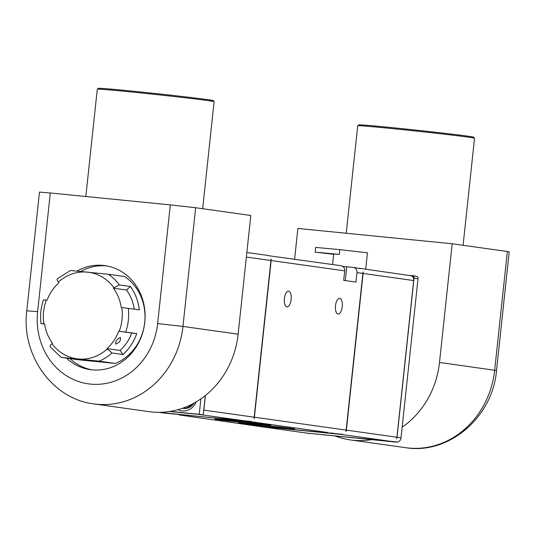 <?xml version="1.0" encoding="UTF-8"?>
<svg xmlns="http://www.w3.org/2000/svg" width="536" height="536" viewBox="0 0 536 536"><rect width="100%" height="100%" fill="white"/><g stroke="black" fill="none" stroke-linecap="round" stroke-linejoin="round"><path stroke-width="0.8" d="M177.972 409.678A15.042 13.568 -82 0 0 196.23 401.839M255.739 425.932L179.205 414.918L255.739 425.932L342.926 434.348A4.777 4.308 98 0 1 341.566 434.448L392.138 441.55L306.411 433.048L255.84 425.946L341.566 434.448M326.25 432.565L315.041 431.252L326.25 432.565M278.787 427.668A28.174 0.449 6.1 0 1 238.714 422.978A28.174 0.449 6.1 0 1 254.674 424.278A28.174 0.449 6.1 0 1 294.746 428.968A28.174 0.449 6.1 0 1 278.787 427.668M254.868 423.775A28.174 0.449 6.1 0 1 214.795 419.092A28.174 0.449 6.1 0 1 230.755 420.392A28.174 0.449 6.1 0 1 270.827 425.075A28.174 0.449 6.1 0 1 254.868 423.775M291.149 299.49A7.879 3.404 -84.3 0 1 287.001 306.853A7.879 3.404 -84.3 0 1 284.408 298.545A7.879 3.404 -84.3 0 1 288.556 291.175A7.879 3.404 -84.3 0 1 291.149 299.49M342.236 306.666A7.879 3.404 -84.3 0 1 338.089 314.029A7.879 3.404 -84.3 0 1 335.489 305.714A7.879 3.404 -84.3 0 1 339.643 298.351A7.879 3.404 -84.3 0 1 342.236 306.666M365.699 269.173L367.448 252.798L339.837 249.649L339.328 254.392L333.7 253.99L332.575 264.516M200.893 398.844L199.238 414.288L170.153 411.4M333.667 254.305L315.108 252.148L315.617 247.404L339.837 249.649M315.108 252.148L339.328 254.392M342.779 266.372L353.19 267.417A4.777 4.308 98 0 1 353.351 267.437L360.634 268.65A4.777 4.308 -82 0 0 359.482 268.295A4.777 4.308 -82 0 0 359.321 268.275M353.351 267.437A4.777 4.308 98 0 1 356.976 272.59L355.958 282.083L343.697 280.362L344.715 270.868A4.777 4.308 -82 0 0 341.09 265.715A4.777 4.308 -82 0 0 340.936 265.695M410.073 275.404L412.144 275.605A2.385 2.151 98 0 1 414.033 278.191L418.013 278.754L418.013 277.708A2.385 2.151 -82 0 0 417.135 276.509L412.298 275.631M412.218 275.618L416.124 276.167M413.678 280.556L396.935 437.229L346.357 430.127A4.777 4.308 98 0 1 345.988 431.587L363.046 271.946A4.777 4.308 98 0 1 363.1 273.447L413.678 280.556L413.725 279.062A4.777 4.308 -82 0 0 411.313 275.765L359.482 268.295M267.37 255.364A4.777 4.308 98 0 1 267.531 255.384A4.777 4.308 98 0 1 268.683 255.732L341.09 265.715M246.366 257.059L271.149 260.536A4.777 4.308 -82 0 0 271.095 259.035L254.037 418.676A4.777 4.308 -82 0 0 254.406 417.216L203.834 410.114L205.395 395.488M271.149 260.536L254.406 417.216M346.357 430.127L363.1 273.447M418.013 278.754L401.015 437.805L397.035 437.242A4.777 4.308 98 0 1 396.66 438.703L396.935 437.229M397.035 437.242L414.033 278.191M306.203 433.021A4.777 4.308 -82 0 0 306.358 433.041A4.777 4.308 -82 0 0 306.512 433.061L397.692 442.039A4.777 4.308 -82 0 0 400.747 439.279L401.015 437.805M392.138 441.55L393.605 441.463A4.777 4.308 -82 0 1 392.238 441.57M396.225 442.126L306.512 433.061M163.989 413.048L250.975 421.43A4.777 4.308 98 0 1 249.615 421.537L158.85 412.325M203.734 410.1L203.834 410.114A4.777 4.308 98 0 1 203.62 411.132M199.225 414.449A4.777 4.308 98 0 1 199.044 414.435L249.615 421.537M205.288 395.575L203.224 414.844L169.51 411.501L199.044 414.435M203.224 414.844L199.238 414.288M194.126 403.045A12.415 11.196 98 0 1 183.272 408.419L182.381 408.298A12.415 11.196 98 0 0 192.109 404.117M66.431 358.115A52.528 47.376 -82 0 0 90.323 369.646A52.528 47.376 -82 0 0 144.774 322.304A52.528 47.376 -82 0 0 104.935 265.608A52.528 47.376 -82 0 0 76.996 271.069M106.718 265.896A52.528 47.376 -82 0 0 80.802 271.444M97.304 89.177L98.356 88.326A57.781 0.918 6.1 0 1 143.614 92.279A57.781 0.918 6.1 0 1 207.667 99.629A57.781 0.918 6.1 0 1 213.248 100.607L214.099 101.659A58.739 0.931 -173.9 0 0 214.099 101.659A58.739 0.931 -173.9 0 0 208.417 100.661A58.739 0.931 -173.9 0 0 143.313 93.197A58.739 0.931 -173.9 0 0 97.304 89.177A58.739 0.931 -173.9 0 0 97.291 89.19L85.827 196.504M170.321 204.886L50.304 192.98L37.62 311.671A66.859 60.293 -82 0 0 90.524 384.098A66.859 60.293 -82 0 0 157.638 323.583L170.321 204.886L195.64 207.734L250.808 215.479L238.125 334.176A85.961 77.519 -82 0 1 149.015 411.648L93.847 403.896A85.961 77.519 98 0 0 182.957 326.431L238.125 334.176M37.62 311.671L26.8 310.793L39.483 192.096L50.304 192.98M70.002 358.618A52.528 47.376 -82 0 0 92.118 369.86M120.211 337.479C121.143 340.119 119.682 342.337 115.83 344.112C115.2 341.707 116.66 339.496 120.211 337.479L120.546 337.62M50.096 346.765L61.178 357.371L77.733 359.703L115.394 363.442A48.468 43.711 -82 0 0 144.707 322.444A48.468 43.711 -82 0 0 124.674 276.556L108.332 274.258A48.468 43.711 98 0 1 119.367 284.958L130.402 286.505A48.468 43.711 98 0 1 139.34 309.835L121.826 307.557C122.945 315.671 122.074 323.583 119.22 331.288L136.74 333.566A48.468 43.711 98 0 1 123.012 354.51L111.977 352.963L106.966 348.614L120.044 350.45L123.012 354.51M70.672 270.526L108.332 274.258M61.385 357.405L99.046 361.143L115.394 363.442M44.629 324.106L40.991 323.577C40.012 315.49 40.837 307.57 43.463 299.832M57.734 278.707C56.648 278.747 56.863 279.872 58.364 282.077C66.98 274.553 76.675 271.229 87.455 272.107C98.262 273.373 107.086 278.579 113.934 287.725L119.367 284.958M136.74 333.566L131.789 333.077A42.981 38.76 98 0 1 120.044 350.45M131.789 333.077L119.22 331.288M113.934 287.725L113.424 288.187A42.981 38.76 -82 0 1 121.243 307.503L121.826 307.557M130.402 286.505L126.503 290.023A42.981 38.76 98 0 1 134.288 309.125M113.424 288.187L126.503 290.023M41.44 323.657L44.595 323.885A42.981 38.76 -82 0 0 52.414 343.201L51.905 343.663C49.969 345.532 49.52 346.645 50.558 347.006M43.912 299.912L47.128 300.147A42.981 38.76 -82 0 1 58.873 282.774L58.364 282.077M106.966 348.614A42.981 38.76 -82 0 0 118.711 331.241M357.726 125.746L358.778 124.901A57.781 0.918 6.1 0 1 404.043 128.854A57.781 0.918 6.1 0 1 468.089 136.198A57.781 0.918 6.1 0 1 473.677 137.176L474.521 138.228A58.739 0.931 -173.9 0 0 468.846 137.236A58.739 0.931 -173.9 0 0 403.742 129.766A58.739 0.931 -173.9 0 0 357.726 125.746A58.739 0.931 -173.9 0 0 357.72 125.759L346.229 233.247M463.091 245.294L474.528 138.248A58.739 0.931 -173.9 0 0 474.521 138.228M294.592 259.183L297.875 228.45L452.183 243.759L439.493 362.457A85.961 77.519 98 0 1 402.154 427.205M371.542 439.674A85.961 77.519 98 0 1 350.39 439.922A85.961 77.519 98 0 1 335.389 436.09M439.493 362.457L496.517 370.53C492.805 416.854 449.155 454.943 405.558 447.674A85.961 77.519 -82 0 0 494.668 370.202L507.351 251.511L452.183 243.759M507.351 251.511L509.2 251.84L496.517 370.53M345.291 280.589L346.765 266.781M362.999 273.434L356.976 272.59M344.715 270.868L271.256 260.55M254.513 417.229L346.256 430.113M249.716 421.551L327.898 432.532M330.712 432.927L341.466 434.435M195.64 207.734L182.957 326.431L157.638 323.583M128.305 308.287A48.468 43.711 98 0 1 125.705 332.019M111.977 352.963A48.468 43.711 98 0 1 99.046 361.143M107.26 349.016C98.644 356.541 88.949 359.864 78.169 358.986C67.496 357.74 58.739 352.634 51.905 343.663M43.838 323.811C42.679 315.711 43.496 307.791 46.304 300.066M267.531 255.384L246.855 252.483M310.344 433.604L306.358 433.041M306.257 433.028L255.685 425.926M163.735 413.015L158.824 412.325M214.105 101.672L202.662 208.718M26.8 310.793C21.045 354.665 52.079 399.025 93.847 403.896M70.464 270.486L57.211 278.82M405.558 447.674L350.39 439.922"/></g></svg>
